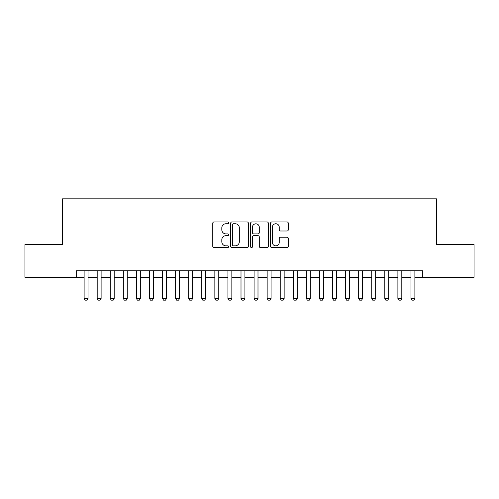 <?xml version="1.0" encoding="UTF-8"?>
<svg xmlns="http://www.w3.org/2000/svg" width="499" height="499" viewBox="0 0 499 499"><rect width="100%" height="100%" fill="white"/><g stroke="black" fill="none" stroke-linecap="round" stroke-linejoin="round"><path stroke-width="0.75" d="M228.579 222.86A0.898 0.898 0 0 0 227.681 221.955L214.046 221.955A1.285 1.285 0 0 0 212.767 223.24L212.767 246.344A1.285 1.285 0 0 0 214.046 247.623L227.681 247.623A0.898 0.898 0 0 0 228.579 246.724A0.898 0.898 0 0 0 227.681 245.826L225.916 245.826A4.104 4.104 0 0 1 221.812 241.722L221.812 239.794A4.104 4.104 0 0 1 225.916 235.69L227.681 235.69A0.898 0.898 0 0 0 228.579 234.792A0.898 0.898 0 0 0 227.681 233.894L225.916 233.894A4.104 4.104 0 0 1 221.812 229.79L221.812 227.862A4.104 4.104 0 0 1 225.916 223.758L227.681 223.758A0.898 0.898 0 0 0 228.579 222.86M287.006 231.006A1.285 1.285 0 0 0 288.291 229.721L288.291 223.24A1.285 1.285 0 0 0 287.006 221.955L271.861 221.955A1.285 1.285 0 0 0 270.577 223.24L270.577 246.344A1.285 1.285 0 0 0 271.861 247.623L287.006 247.623A1.285 1.285 0 0 0 288.291 246.344L288.291 238.516A1.285 1.285 0 0 0 287.006 237.231L280.525 237.231A1.285 1.285 0 0 0 279.24 238.516L279.24 242.395A3.431 3.431 0 0 1 275.81 245.826A3.431 3.431 0 0 1 272.373 242.395L272.373 227.188A3.431 3.431 0 0 1 275.81 223.758A3.431 3.431 0 0 1 279.24 227.188L279.24 229.721A1.285 1.285 0 0 0 280.525 231.006L287.006 231.006M76.266 277.282L24.95 277.282L24.95 244.597L62.537 244.597L62.537 198.839L436.463 198.839L436.463 244.597L474.05 244.597L474.05 277.282L422.734 277.282L422.734 270.745L76.266 270.745L76.266 277.282L84.113 277.282M248.377 223.24A1.285 1.285 0 0 0 247.092 221.955L231.948 221.955A1.285 1.285 0 0 0 230.669 223.24L230.669 246.344A1.285 1.285 0 0 0 231.948 247.623L247.092 247.623A1.285 1.285 0 0 0 248.377 246.344L248.377 223.24M251.908 221.955L267.052 221.955A1.285 1.285 0 0 1 268.331 223.24L268.331 246.344A1.285 1.285 0 0 1 267.052 247.623L260.572 247.623A1.285 1.285 0 0 1 259.287 246.344L259.287 236.975A1.285 1.285 0 0 0 258.002 235.69L253.704 235.69A1.285 1.285 0 0 0 252.419 236.975L252.419 246.724A0.898 0.898 0 0 1 251.521 247.623A0.898 0.898 0 0 1 250.623 246.724L250.623 223.24A1.285 1.285 0 0 1 251.908 221.955M88.036 277.282L97.186 277.282M101.11 277.282L110.26 277.282M114.184 277.282L123.334 277.282M127.257 277.282L136.408 277.282M140.331 277.282L149.482 277.282M153.405 277.282L162.555 277.282M166.479 277.282L175.629 277.282M179.553 277.282L188.703 277.282M192.626 277.282L201.777 277.282M205.7 277.282L214.851 277.282M218.774 277.282L227.924 277.282M231.848 277.282L241.005 277.282M244.922 277.282L254.078 277.282M257.995 277.282L267.152 277.282M271.076 277.282L280.226 277.282M284.149 277.282L293.3 277.282M297.223 277.282L306.374 277.282M310.297 277.282L319.447 277.282M323.371 277.282L332.521 277.282M336.445 277.282L345.595 277.282M349.518 277.282L358.669 277.282M362.592 277.282L371.743 277.282M375.666 277.282L384.816 277.282M388.74 277.282L397.89 277.282M401.814 277.282L410.964 277.282M414.887 277.282L422.734 277.282M233.364 223.758A0.898 0.898 0 0 0 232.465 224.656L232.465 244.928A0.898 0.898 0 0 0 233.364 245.826L235.222 245.826A4.104 4.104 0 0 0 239.327 241.722L239.327 227.862A4.104 4.104 0 0 0 235.222 223.758L233.364 223.758M259.287 227.251A3.431 3.431 0 0 0 255.85 223.82A3.431 3.431 0 0 0 252.419 227.251L252.419 232.609A1.285 1.285 0 0 0 253.704 233.894L258.002 233.894A1.285 1.285 0 0 0 259.287 232.609L259.287 227.251M88.036 270.745L88.036 298.464L87.051 300.161L85.092 300.161L84.113 298.464L84.113 270.745M84.113 298.464L88.036 298.464M101.11 270.745L101.11 298.464L100.124 300.161L98.166 300.161L97.186 298.464L97.186 270.745M97.186 298.464L101.11 298.464M114.184 270.745L114.184 298.464L113.198 300.161L111.24 300.161L110.26 298.464L110.26 270.745M110.26 298.464L114.184 298.464M127.257 270.745L127.257 298.464L126.278 300.161L124.313 300.161L123.334 298.464L123.334 270.745M123.334 298.464L127.257 298.464M140.331 270.745L140.331 298.464L139.352 300.161L137.387 300.161L136.408 298.464L136.408 270.745M136.408 298.464L140.331 298.464M153.405 270.745L153.405 298.464L152.426 300.161L150.461 300.161L149.482 298.464L149.482 270.745M149.482 298.464L153.405 298.464M166.479 270.745L166.479 298.464L165.5 300.161L163.535 300.161L162.555 298.464L162.555 270.745M162.555 298.464L166.479 298.464M179.553 270.745L179.553 298.464L178.573 300.161L176.609 300.161L175.629 298.464L175.629 270.745M175.629 298.464L179.553 298.464M192.626 270.745L192.626 298.464L191.647 300.161L189.682 300.161L188.703 298.464L188.703 270.745M188.703 298.464L192.626 298.464M205.7 270.745L205.7 298.464L204.721 300.161L202.762 300.161L201.777 298.464L201.777 270.745M201.777 298.464L205.7 298.464M218.774 270.745L218.774 298.464L217.795 300.161L215.836 300.161L214.851 298.464L214.851 270.745M214.851 298.464L218.774 298.464M231.848 270.745L231.848 298.464L230.869 300.161L228.91 300.161L227.924 298.464L227.924 270.745M227.924 298.464L231.848 298.464M244.922 270.745L244.922 298.464L243.942 300.161L241.984 300.161L241.005 298.464L241.005 270.745M241.005 298.464L244.922 298.464M257.995 270.745L257.995 298.464L257.016 300.161L255.058 300.161L254.078 298.464L254.078 270.745M254.078 298.464L257.995 298.464M271.076 270.745L271.076 298.464L270.09 300.161L268.131 300.161L267.152 298.464L267.152 270.745M267.152 298.464L271.076 298.464M284.149 270.745L284.149 298.464L283.164 300.161L281.205 300.161L280.226 298.464L280.226 270.745M280.226 298.464L284.149 298.464M297.223 270.745L297.223 298.464L296.238 300.161L294.279 300.161L293.3 298.464L293.3 270.745M293.3 298.464L297.223 298.464M310.297 270.745L310.297 298.464L309.318 300.161L307.353 300.161L306.374 298.464L306.374 270.745M306.374 298.464L310.297 298.464M323.371 270.745L323.371 298.464L322.391 300.161L320.427 300.161L319.447 298.464L319.447 270.745M319.447 298.464L323.371 298.464M336.445 270.745L336.445 298.464L335.465 300.161L333.5 300.161L332.521 298.464L332.521 270.745M332.521 298.464L336.445 298.464M349.518 270.745L349.518 298.464L348.539 300.161L346.574 300.161L345.595 298.464L345.595 270.745M345.595 298.464L349.518 298.464M362.592 270.745L362.592 298.464L361.613 300.161L359.648 300.161L358.669 298.464L358.669 270.745M358.669 298.464L362.592 298.464M375.666 270.745L375.666 298.464L374.687 300.161L372.722 300.161L371.743 298.464L371.743 270.745M371.743 298.464L375.666 298.464M388.74 270.745L388.74 298.464L387.76 300.161L385.802 300.161L384.816 298.464L384.816 270.745M384.816 298.464L388.74 298.464M401.814 270.745L401.814 298.464L400.834 300.161L398.876 300.161L397.89 298.464L397.89 270.745M397.89 298.464L401.814 298.464M414.887 270.745L414.887 298.464L413.908 300.161L411.949 300.161L410.964 298.464L410.964 270.745M410.964 298.464L414.887 298.464"/></g></svg>
